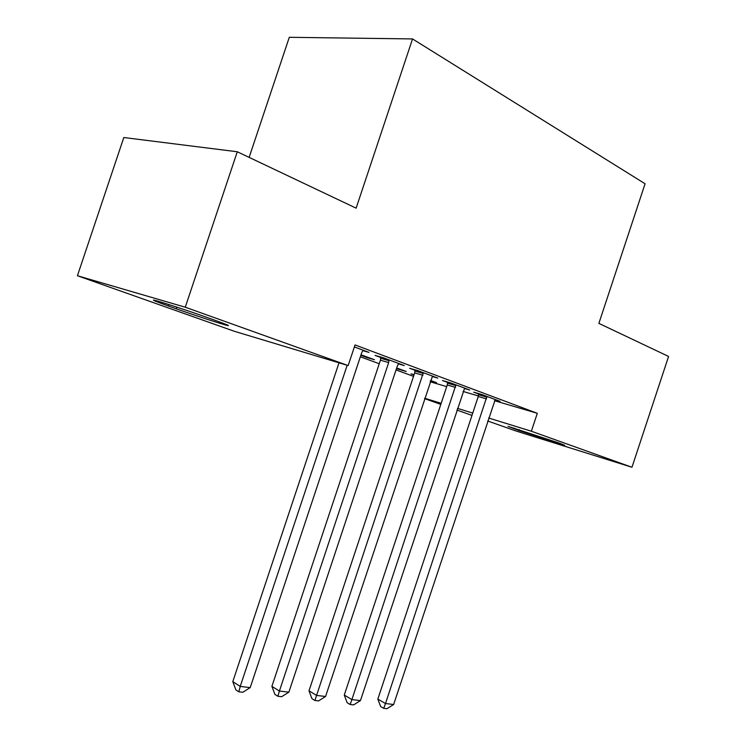<?xml version="1.0" encoding="UTF-8"?>
<svg xmlns="http://www.w3.org/2000/svg" width="746" height="746" viewBox="0 0 746 746"><rect width="100%" height="100%" fill="white"/><g stroke="black" fill="none" stroke-linecap="round" stroke-linejoin="round"><path stroke-width="1.12" d="M360.355 356.793L379.238 363.74M396.042 369.923L413.536 376.357M234.179 331.233L77.425 275.74L185.269 307.212L348.158 365.577L234.179 331.233M185.269 307.212L237.284 151.764L123.808 137.525L77.425 275.74M249.136 157.387L289.299 37.3L412.538 38.932L645.076 183.768L598.87 323.372L668.575 356.448L631.965 467.266L516.316 431.104L487.679 420.968M471.976 415.401L456.888 410.067M440.811 404.379L424.539 398.616M398.42 363.889L404.285 365.577L383.323 357.744L375.079 355.394L380.786 357.52M398.933 368.794L398.765 369.317L406.244 371.499L396.695 367.965M398.765 369.317L396.527 368.487M464.404 388.461L469.691 389.999L450.761 382.931L442.462 380.516L447.628 382.446M430.144 381.756L446.705 386.633M463.07 391.445L478.41 395.958M494.495 400.695L537.307 413.303L355.04 344.941L348.158 365.577M495.018 399.856L500.044 401.329L482.009 394.597L473.71 392.172L478.634 394.009M430.423 380.898L436.55 382.689L430.563 380.479M414.002 374.94L411.046 373.849L414.077 374.734M432.251 376.488L437.818 378.091L417.909 370.659L409.629 368.272L415.056 370.296M367.219 357.073L367.041 357.604L374.492 359.759L361.017 354.779M367.041 357.604L360.84 355.32M362.78 350.629L368.981 352.392L354.369 346.937M168.512 306.037C156.156 301.617 151.382 299.668 154.17 300.181C158.702 301.086 188.356 310.756 206.642 317.311L214.531 320.127C225.935 324.221 230.337 326.03 227.744 325.545C223.296 324.678 194.743 315.371 176.28 308.797L168.512 306.037L168.988 304.601M537.307 413.303L531.366 431.225L631.965 467.266M237.284 151.764L356.122 208.162L412.538 38.932M559.015 443.003L564.675 445.297L518.936 430.517L508.026 426.348L559.015 443.003M424.67 398.224L441.156 403.325M457.457 408.37L472.74 413.098M488.658 418.012L531.366 431.225M486.551 398.914L478.261 396.471L377.84 699.095L385.495 703.534L486.924 396.434M393.646 704.494L386.969 708.7L383.705 708.327L385.495 703.534L393.646 704.494L495.232 399.539M478.261 396.471L478.652 393.618M383.705 708.327L380.647 706.537L377.84 699.095M455.545 387.407L447.255 384.973L344.27 695.058L351.888 699.58L455.918 384.861M360.449 700.587L353.613 704.895L350.182 704.504L351.888 699.58L360.449 700.587L464.637 388.116M447.255 384.973L447.647 382.027M350.182 704.504L347.142 702.685L344.27 695.058M422.963 375.303L414.683 372.897L308.993 690.815L316.565 695.421L423.336 372.692M325.564 696.475L318.561 700.904L314.952 700.494L316.565 695.421L325.564 696.475L432.503 376.115M414.683 372.897L415.074 369.848M314.952 700.494L311.931 698.638L308.993 690.815M388.675 362.575L380.423 360.197L271.889 686.348L279.396 691.048L388.675 362.575L389.048 359.88M288.87 692.157L281.68 696.699L277.894 696.27L279.396 691.048L288.87 692.157L397.413 365.82L398.7 363.488M380.423 360.197L380.805 357.026M277.894 696.27L274.892 694.377L271.889 686.348M339.001 362.817L232.799 681.648L240.221 686.432L347.17 365.279M250.208 687.607L242.832 692.269L238.832 691.812L240.221 686.432L250.208 687.607L361.754 352.578L363.088 350.191M238.832 691.812L235.867 689.882L232.799 681.648M518.936 430.517L519.225 429.64M514.208 428.838L514.432 428.157M176.28 308.797L176.839 307.138M486.886 397.161L478.587 394.727M455.89 385.598L447.591 383.183M423.308 373.457L415.018 371.06M389.02 360.672L380.758 358.304"/></g></svg>
